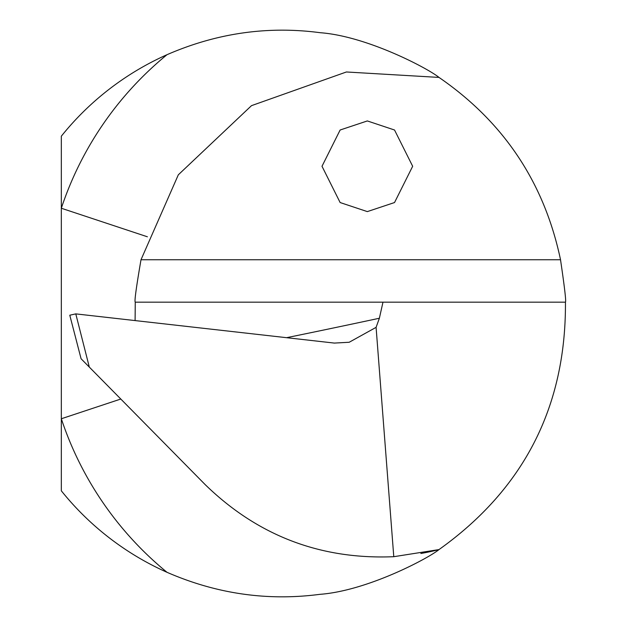 <?xml version="1.0" encoding="UTF-8"?>
<svg xmlns="http://www.w3.org/2000/svg" width="627" height="627" viewBox="0 0 627 627"><rect width="100%" height="100%" fill="white"/><g stroke="black" fill="none" stroke-linecap="round" stroke-linejoin="round"><path stroke-width="0.94" d="M61.328 136.192A283.333 283.333 0 0 1 167.001 54.698A334.34 334.34 0 0 0 61.328 208.242L61.328 136.192M167.001 572.302A283.333 283.333 0 0 1 61.328 490.808L61.328 418.758A334.34 334.34 0 0 0 167.001 572.302C216.464 593.855 267.408 601.207 319.848 594.341C367.046 590.885 428.061 558.516 439.002 549.581C523.945 488.982 566.095 406.508 565.444 302.167C566.252 301.65 564.613 287.511 560.522 259.743C544.322 182.763 503.818 121.991 439.002 77.419C428.139 68.5 367.054 36.186 320.264 32.714C267.815 25.746 216.723 33.074 167.001 54.698M120.799 399.031L61.328 418.758L61.328 208.242L147.392 236.787M439.002 77.419L346.402 71.98L251.498 105.65L178.319 174.815L141.004 259.743C136.224 287.511 134.311 301.658 135.26 302.167L382.979 302.167L379.374 318.242L376.09 327.349L349.192 342.264L334.332 343.079L75.789 313.884L69.785 315.209L81.079 358.746L205.154 484.585C257.666 535.717 320.546 559.754 393.78 556.698L439.002 549.581A243.668 243.668 0 0 1 420.85 553.492A243.668 243.668 0 0 0 439.002 549.581M135.26 302.167L135.095 320.585M81.079 358.746L69.785 315.209M382.979 302.167L565.444 302.167M367.336 120.94L394.532 130.008L412.668 166.273L394.532 202.545L367.336 211.605L340.132 202.545L322.004 166.273L340.132 130.008L367.336 120.94M376.09 327.349L393.78 556.698M560.522 259.743L141.004 259.743M379.374 318.242A7083.391 2066.373 4 0 1 286.594 337.687M89.3 367.077L75.789 313.884"/></g></svg>
